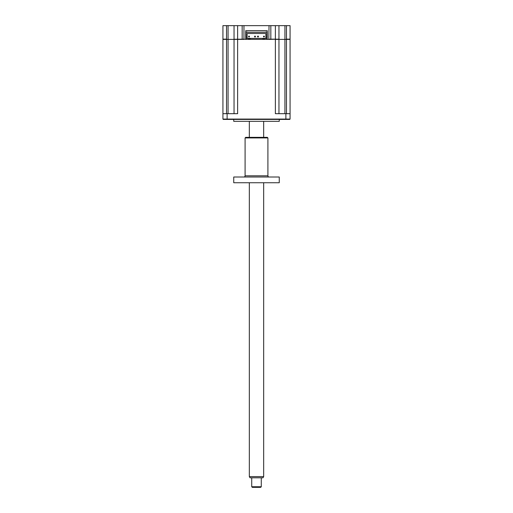 <?xml version="1.0" encoding="UTF-8"?>
<svg xmlns="http://www.w3.org/2000/svg" width="513" height="513" viewBox="0 0 513 513"><rect width="100%" height="100%" fill="white"/><g stroke="black" fill="none" stroke-linecap="round" stroke-linejoin="round"><path stroke-width="0.77" d="M286.485 39.148L290.069 39.148L290.069 25.65L286.485 25.65L286.485 39.27M278.957 39.27L278.957 25.65L286.485 25.65M278.957 113.687L278.957 39.386L286.485 39.386L278.957 39.386L278.957 25.65L222.931 25.65L222.931 39.148L226.515 39.148M243.957 25.65L243.957 39.148L234.043 39.27L234.043 25.65L234.043 39.386L226.515 39.386L234.043 39.386L234.043 113.687M269.043 25.65L268.806 39.386L267.254 39.386L267.254 30.665L245.746 30.665L245.746 39.386L243.957 39.148M275.372 25.65L275.372 39.148L269.043 39.148M270.832 25.65L270.832 39.386L268.806 39.386L278.957 39.148M245.746 39.148L246.105 39.148M248.439 39.148L250.171 39.148M262.829 39.148L264.561 39.148M266.895 39.148L267.254 39.148M234.043 39.386L244.194 39.386L242.168 39.386L242.168 25.65M245.746 30.665L245.746 39.386L267.254 39.386L267.254 30.665M278.957 39.386L275.372 39.386L275.372 113.687L285.888 113.687L285.888 119.067L290.069 119.067L289.71 119.426L223.29 119.426L222.931 119.067L223.29 119.426M233.742 119.426L233.742 121.337L279.258 121.337L279.258 119.426M290.069 119.067L290.069 113.687L290.069 119.067L289.71 119.426M285.888 119.426L285.888 119.067L227.112 119.067L227.112 113.687L222.931 113.687L222.931 119.067L227.112 119.067L227.112 119.426M286.485 113.687L286.485 39.386L290.069 39.386L290.069 113.687L285.888 113.687M227.112 113.687L237.628 113.687L237.628 25.65M222.931 113.687L222.931 39.386L222.931 113.687M222.931 39.386L226.515 39.386L226.515 113.687M246.105 39.386L246.105 38.404L262.829 38.404L262.829 39.386L264.561 39.386L264.561 38.404L266.895 38.404L266.895 39.386M248.439 39.386L250.171 39.386L250.171 38.404L248.439 38.404L248.439 39.386M262.829 38.404L264.561 38.404L262.829 38.404M265.875 38.404L265.875 37.205L265.875 38.404M266.895 32.043L265.817 32.043L266.895 32.043L266.895 37.205L265.875 37.205L265.875 33.505L247.125 33.505L247.125 38.404L247.125 37.205L246.105 37.205L246.105 32.043L247.183 32.043M265.817 32.281L247.183 32.281M258.372 36.166L257.609 36.166L258.372 36.166L258.372 36.93L258.372 36.166M257.609 36.166L257.609 36.93L257.609 36.166M257.609 36.93L258.372 36.93L257.609 36.93M249.414 36.166L248.651 36.166L248.651 36.93L249.414 36.93L249.414 36.166M255.391 36.166L254.628 36.166L255.391 36.166L255.391 36.93L255.391 36.166M254.628 36.166L254.628 36.93L254.628 36.166M254.628 36.93L255.391 36.93L254.628 36.93M264.349 36.166L263.586 36.166L263.586 36.93L264.349 36.93L264.349 36.166M261.277 486.754L251.723 486.754L252.319 487.35L260.681 487.35L261.277 486.754L261.277 477.795M251.723 486.754L251.723 477.795M263.669 476.596L249.331 476.596L250.023 477.795L262.977 477.795L263.669 476.596L263.669 182.737M263.669 137.343L263.669 121.337M249.331 476.596L249.331 182.737M249.331 137.343L249.331 121.337M267.908 137.939L245.092 137.939L245.689 137.343L267.311 137.343L267.908 137.939L267.908 175.805A1.193 1.193 0 0 0 269.101 177.004M245.092 137.939L245.092 175.805A1.193 1.193 0 0 1 243.899 177.004M279.258 177.004L279.258 182.737L233.742 182.737L233.742 177.004L279.258 177.004M226.515 39.27L226.515 25.65M228.067 113.687L228.067 25.65M284.933 25.65L284.933 113.687M245.092 175.805L267.908 175.805"/></g></svg>
